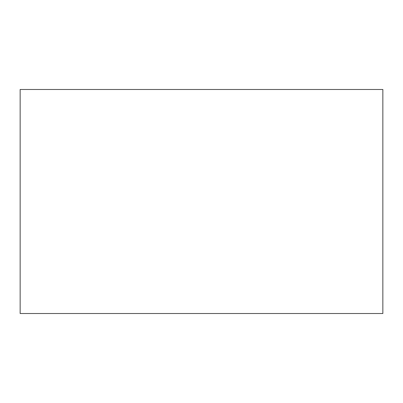 <?xml version="1.0" encoding="UTF-8"?>
<svg xmlns="http://www.w3.org/2000/svg" width="403" height="403" viewBox="0 0 403 403"><rect width="100%" height="100%" fill="white"/><g stroke="black" fill="none" stroke-linecap="round" stroke-linejoin="round"><path stroke-width="0.6" d="M20.15 89.491L20.15 313.509L382.85 313.509L382.85 89.491L20.15 89.491"/></g></svg>
